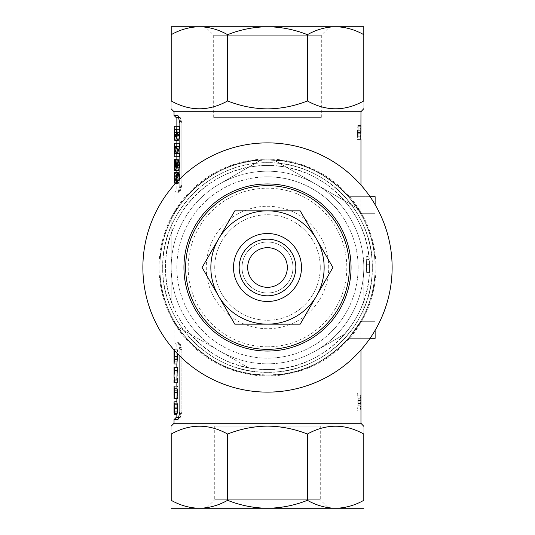 <?xml version="1.0" encoding="UTF-8"?>
<svg xmlns="http://www.w3.org/2000/svg" width="535" height="535" viewBox="0 0 535 535"><rect width="100%" height="100%" fill="white"/><g stroke="black" fill="none" stroke-linecap="round" stroke-linejoin="round"><path stroke-width="0.4" stroke-dasharray="2.67 2.01" d="M239.178 267.5A28.322 28.322 0 0 0 267.5 295.822A28.322 28.322 0 0 0 295.822 267.5A28.322 28.322 0 0 0 267.5 239.178A28.322 28.322 0 0 0 239.178 267.5M183.946 267.5A83.554 83.554 0 0 0 267.5 351.054A83.554 83.554 0 0 0 351.054 267.5A83.554 83.554 0 0 0 267.5 183.946A83.554 83.554 0 0 0 183.946 267.5M349.355 267.5A81.855 81.855 0 0 1 267.5 349.355A81.855 81.855 0 0 1 185.645 267.5A81.855 81.855 0 0 1 267.5 185.645A81.855 81.855 0 0 1 349.355 267.5M332.91 267.5L300.202 324.15L234.798 324.15L202.09 267.5L234.798 210.85L300.202 210.85L332.91 267.5M295.822 268.002A28.322 28.322 0 0 1 266.998 295.822A28.322 28.322 0 0 1 239.178 266.998A28.322 28.322 0 0 0 266.998 295.822A28.322 28.322 0 0 0 295.822 268.002A28.322 28.322 0 0 1 266.998 295.822A28.322 28.322 0 0 1 239.178 266.998A28.322 28.322 0 0 1 268.002 239.178A28.322 28.322 0 0 1 295.822 268.002A28.322 28.322 0 0 0 268.002 239.178A28.322 28.322 0 0 0 239.178 266.998A28.322 28.322 0 0 1 268.002 239.178A28.322 28.322 0 0 1 295.822 268.002M292.986 267.955A25.493 25.493 0 0 1 267.045 292.986A25.493 25.493 0 0 1 242.014 267.045A25.493 25.493 0 0 1 267.955 242.014A25.493 25.493 0 0 1 292.986 267.955M287.322 267.854A19.828 19.828 0 0 1 267.146 287.322A19.828 19.828 0 0 1 247.678 267.146A19.828 19.828 0 0 1 267.854 247.678A19.828 19.828 0 0 1 287.322 267.854A19.828 19.828 0 0 1 267.146 287.322A19.828 19.828 0 0 1 247.678 267.146A19.828 19.828 0 0 1 267.854 247.678A19.828 19.828 0 0 1 287.322 267.854M267.955 242.014A25.493 25.493 0 0 1 292.986 267.955A25.493 25.493 0 0 1 267.045 292.986A25.493 25.493 0 0 1 242.014 267.045A25.493 25.493 0 0 1 267.955 242.014M375.129 204.678L375.129 213.686L375.129 196.693L348.559 196.693C350.392 198.251 354.444 203.915 360.71 213.686A107.629 107.629 0 0 1 375.129 267.5L375.129 213.686L375.129 267.5A107.629 107.629 0 0 1 360.71 321.314A107.629 107.629 0 0 0 375.129 267.5L375.129 321.314L375.129 267.5A107.629 107.629 0 0 0 360.71 213.686C354.464 203.949 350.412 198.278 348.559 196.693L357.547 208.543L360.964 214.134L348.559 196.693A107.629 107.629 0 0 1 348.559 338.307L357.547 326.457L360.964 320.866L348.559 338.307C350.392 336.749 354.444 331.085 360.71 321.314C354.464 331.051 350.412 336.722 348.559 338.307L375.129 338.307L375.129 321.314L375.129 330.322M370.053 338.307L348.559 338.307C364.977 338.307 364.977 338.307 348.559 338.307M370.053 196.693L348.559 196.693C364.977 196.693 364.977 196.693 348.559 196.693M360.964 185.07L360.964 214.134C359.6 210.101 335.278 172.484 295.36 163.536A107.629 107.629 0 0 1 295.36 371.464L283.71 373.905A107.629 107.629 0 0 0 283.71 161.095A107.629 107.629 0 0 0 159.871 267.5A107.629 107.629 0 0 0 251.289 373.905L267.5 375.129A107.629 107.629 0 0 0 375.129 267.5A107.629 107.629 0 0 0 267.5 159.871C212.315 157.404 175.313 207.781 174.035 214.134C175.46 210.135 199.461 172.611 239.64 163.536L251.289 161.095L267.5 159.871A107.629 107.629 0 0 1 375.129 267.5A107.629 107.629 0 0 1 267.5 375.129A107.629 107.629 0 0 1 159.871 267.5A107.629 107.629 0 0 1 267.5 159.871L283.71 161.095L295.36 163.536A107.629 107.629 0 0 0 159.871 267.5A107.629 107.629 0 0 0 295.36 371.464C335.278 362.516 359.6 324.899 360.964 320.866L360.964 349.93M267.5 369.464A101.964 101.964 0 0 0 369.464 267.5A101.964 101.964 0 0 0 267.5 165.536A101.964 101.964 0 0 0 165.536 267.5A101.964 101.964 0 0 0 267.5 369.464A101.964 101.964 0 0 0 369.464 267.5A101.964 101.964 0 0 0 267.5 165.536A101.964 101.964 0 0 0 165.536 267.5A101.964 101.964 0 0 0 267.5 369.464C212.99 370.869 164.131 321.97 165.536 267.493C164.131 213.024 212.997 164.145 267.48 165.536C321.963 164.118 370.869 212.997 369.464 267.493C370.882 321.983 321.97 370.875 267.5 369.464M267.5 142.878A124.622 124.622 0 0 0 142.878 267.5A124.622 124.622 0 0 0 267.5 392.122A124.622 124.622 0 0 1 142.878 267.5A124.622 124.622 0 0 1 267.5 142.878A124.622 124.622 0 0 1 392.122 267.5A124.622 124.622 0 0 1 267.5 392.122A124.622 124.622 0 0 1 142.878 267.5A124.622 124.622 0 0 1 267.5 142.878A124.622 124.622 0 0 1 392.122 267.5A124.622 124.622 0 0 1 267.5 392.122A124.622 124.622 0 0 0 392.122 267.5A124.622 124.622 0 0 0 267.5 142.878M360.964 111.721L174.035 111.721M360.657 125.531L357.835 125.531L358.082 129.055L360.918 129.055L360.657 125.531C360.276 126.066 360.075 128.36 360.068 132.412L360.068 139.428L360.791 139.428L357.968 139.428L358.129 126.247L357.968 139.428M360.964 214.134C359.64 207.841 322.953 157.477 267.5 159.871A107.629 107.629 0 0 0 159.871 267.5A107.629 107.629 0 0 0 267.5 375.129C212.315 377.596 175.313 327.219 174.035 320.866C175.46 324.865 199.461 362.389 239.64 371.464L251.289 373.905A107.629 107.629 0 0 0 283.71 373.905L267.5 375.129A107.629 107.629 0 0 1 159.871 267.5A107.629 107.629 0 0 1 267.5 159.871A107.629 107.629 0 0 1 375.129 267.5A107.629 107.629 0 0 1 267.5 375.129A107.629 107.629 0 0 1 159.871 267.5A107.629 107.629 0 0 1 267.5 159.871A107.629 107.629 0 0 1 375.129 267.5A107.629 107.629 0 0 1 267.5 375.129C325.019 376.613 376.613 325.006 375.129 267.507C376.627 209.994 324.999 158.38 267.5 159.871C209.981 158.387 158.387 209.994 159.871 267.493C158.373 325.006 210.001 376.62 267.5 375.129C322.953 377.523 359.64 327.159 360.964 320.866M175.995 191.028L179.379 191.028L175.995 191.028L174.035 192.948L177.486 192.948L174.035 192.948L174.035 214.134M179.84 178.917L179.84 185.364L178.128 192.6L177.486 192.948L178.128 192.6L179.84 185.364L179.84 123.043L178.128 115.814L174.035 115.466M267.5 162.7A104.8 104.8 0 0 0 162.7 267.5A104.8 104.8 0 0 0 267.5 372.3A104.8 104.8 0 0 1 162.7 267.5A104.8 104.8 0 0 1 267.5 162.7A104.8 104.8 0 0 1 372.3 267.5A104.8 104.8 0 0 1 267.5 372.3A104.8 104.8 0 0 0 372.3 267.5A104.8 104.8 0 0 0 267.5 162.7C211.512 161.256 161.256 211.492 162.7 267.5C161.256 323.508 211.512 373.744 267.5 372.3C323.488 373.744 373.744 323.508 372.3 267.5C373.744 211.492 323.488 161.256 267.5 162.7M360.964 398.221L360.068 393.071L360.068 395.867L360.69 397.993L360.69 405.965L360.068 408.091L360.068 410.887L360.964 405.737M360.964 423.279L174.035 423.279M174.035 419.601L178.148 419.226L179.86 411.95L179.86 349.636L178.155 342.36L174.035 341.992L178.148 342.36L179.86 349.636L179.86 356.103M174.035 320.866L174.035 341.992L176.015 343.972L179.399 343.972L176.015 343.972M171.2 508.25L199.408 508.25C209.125 508.076 218.527 505.435 227.609 500.319C240.416 505.421 253.717 508.063 267.5 508.25C281.243 508.076 294.538 505.435 307.391 500.319L307.391 434.045C294.591 428.943 281.296 426.295 267.5 426.114C253.73 426.295 240.436 428.943 227.609 434.045C208.777 423.606 189.972 423.606 171.2 434.045C171.2 423.6 171.2 423.6 171.2 434.045L171.2 500.319C180.255 505.421 189.657 508.063 199.408 508.25L363.8 508.25M214.729 426.114L320.271 426.114L214.729 426.114L214.729 499.75L320.271 499.75L328.764 508.25L206.236 508.25L328.764 508.25M320.271 426.114L320.271 499.75L214.729 499.75L206.236 508.25M358.002 398.789L358.136 405.737L358.136 398.221L358.136 400.661L358.002 398.789L360.831 398.789L360.831 401.979M358.136 403.296L358.136 400.661M358.136 136.793L358.136 128.935M171.2 34.681L171.2 26.75L267.5 26.75C253.757 26.924 240.462 29.565 227.609 34.681C218.554 29.579 209.152 26.937 199.408 26.75C189.691 26.924 180.288 29.565 171.2 34.681L171.2 100.954C171.2 111.4 171.2 111.4 171.2 100.954C190.032 111.394 208.837 111.394 227.609 100.954C240.409 106.057 253.704 108.705 267.5 108.886C281.27 108.705 294.564 106.057 307.391 100.954C326.223 111.394 345.028 111.394 363.8 100.954C363.8 111.4 363.8 111.4 363.8 100.954L363.8 34.681C354.745 29.579 345.342 26.937 335.592 26.75C325.875 26.924 316.473 29.565 307.391 34.681C294.584 29.579 281.283 26.937 267.5 26.75L363.8 26.75L363.8 34.681M321.314 117.386L213.686 117.386L321.314 117.386L321.314 35.25L213.686 35.25L205.186 26.75L329.814 26.75L205.186 26.75M213.686 117.386L213.686 35.25L321.314 35.25L329.814 26.75M174.189 174.838L175.259 172.879L175.112 178.108L175.587 180.502L176.182 177.867L175.714 172.444L176.844 178.008L176.323 182.569L179.085 182.569L179.593 178.008L178.489 172.745M176.844 178.008L179.593 178.008M176.323 182.569L175.574 183.773L178.356 183.773L179.085 182.569M175.574 183.773L174.718 178.891L177.526 178.891L178.356 183.773M174.718 178.891L174.798 176.791L174.45 177.459L177.272 177.459L177.607 176.791L177.526 178.891M174.798 176.791L177.607 176.791M174.45 177.459L174.45 183.117L177.272 183.117L177.272 177.459M174.537 183.117L177.272 183.117M174.189 179.894L174.189 176.149M174.236 174.838L177.018 174.838L177.018 183.117M175.259 172.879L178.055 172.879M177.286 174.122L177.018 174.838M175.326 175.727L178.122 175.727L178.081 174.122M175.112 178.108L177.914 178.108L178.122 175.727M175.587 180.502L178.369 180.502L177.914 178.108M176.182 177.867L178.944 177.867L178.369 180.502M178.456 174.122L178.429 175.273L175.64 175.273M178.429 175.273L178.944 177.867M175.714 172.444L178.496 172.444M179.539 164.379L176.791 164.379L176.791 167.649L179.539 167.649L179.539 164.379L177.413 164.379L177.754 160.239L174.537 160.239L177.359 160.239L177.005 167.649L179.539 167.649M177.005 165.027L174.189 165.027L174.537 160.239M177.754 160.239L177.359 160.239M174.952 160.239L174.597 164.379L177.413 164.379M176.791 164.379L174.597 164.379M179.539 143.246L176.791 143.246L176.791 146.516L174.731 146.516L179.539 146.516L179.539 143.246L177.005 143.246L177.005 146.664L178.315 153.485L174.183 153.485L177.005 153.485L177.005 156.755L179.539 156.755L179.539 153.237L177.54 146.516M176.791 146.516L179.539 146.516M174.731 146.516L176.791 153.237L179.539 153.237M176.791 153.237L176.791 156.755L179.539 156.755M176.791 156.755L174.183 156.755L177.005 156.755L177.018 153.237L178.309 146.516L177.018 146.516L177.018 143.246L179.573 143.246M178.315 153.485L177.005 153.485M175.534 153.485L174.664 149.987M175.48 146.664L177.005 146.664M174.189 143.246L176.791 143.246M177.212 131.135L177.212 129.523L178.904 129.523L178.864 134.385L177.881 137.147L177.212 131.135L174.39 131.135L175.079 137.147L176.095 134.385L176.135 129.523L174.39 129.523L174.39 131.135M175.099 137.147L177.901 137.147L178.897 134.091L178.931 129.523L177.219 129.523L177.239 134.385L177.901 137.147L175.079 137.147M177.225 134.091L174.403 134.091M178.904 129.523L174.39 129.523M178.864 134.385L176.095 134.385M179.539 126.253L177.005 126.253L177.025 135.703C177.078 139.1 177.373 140.672 177.908 140.417L179.145 138.083L179.452 135.689L179.539 126.253L174.189 126.253M176.791 126.253L176.704 135.689L175.741 139.896L178.523 139.896M179.452 135.689L176.704 135.689M175.741 139.896L175.105 140.417L177.908 140.417M174.303 138.083L177.132 138.083L177.038 135.689L174.209 135.689L177.025 135.703M176.383 138.083L179.145 138.083M174.176 178.001L177.005 178.001L177.112 181.873L174.29 181.873M175.393 183.552L177.881 183.552L177.112 181.873M179.573 178.001L179.165 181.887L176.938 181.887M175.085 183.552L176.403 181.887M179.165 181.887L177.881 183.552M178.59 176.075L177.881 175.707L177.205 178.001L177.359 179.921L177.881 180.288L178.931 178.001L178.59 176.075L175.814 176.075M177.881 175.707L175.085 175.707M178.931 178.001L177.205 178.001M175.039 168.833L177.841 168.833L177.259 164.165L177.259 170.484L174.189 170.484M174.443 164.165L174.938 164.165M176.109 164.165L177.259 164.165M178.563 170.484L177.841 168.833M176.162 165.195L178.931 165.195L178.409 163.075L178.469 159.804M175.627 163.075L178.409 163.075M175.701 167.214L178.483 167.214L178.931 165.195M176.062 166.566L178.135 166.566L178.483 167.214M177.018 170.484L177.018 159.37L178.135 166.566M176.082 163.964L177.72 163.964M175.788 170.484L177.259 170.484M177.018 146.516L178.309 146.516M174.189 153.237L177.018 153.237M174.189 156.755L179.573 156.755M179.573 153.485L174.724 153.485M178.897 134.091L176.122 134.091M178.931 131.135L176.162 131.135M178.931 129.523L176.162 129.523M177.239 134.385L176.109 134.385M177.874 140.417L177.132 138.083M174.591 139.896L177.406 139.896M177.038 135.689L177.018 126.253L179.573 126.253M178.984 117.386L175.995 117.386M177.486 115.466L179.379 117.386L180.215 117.386L176.864 117.386L180.215 117.386L179.379 117.386L179.82 117.626L179.379 117.386L181.051 123.05L179.379 117.386L178.697 116.697M180.215 117.386L181.853 123.05L181.853 185.364L181.853 123.05L180.215 117.386M181.051 185.364L181.051 123.05L181.853 123.05L179.84 123.05L181.051 123.05L181.051 185.364L181.853 185.364L180.215 191.028L176.864 191.028L180.215 191.028L181.853 185.364L181.051 185.364L179.379 191.028L179.82 190.788L179.379 191.028L181.051 185.364L179.84 185.364L181.051 185.364M307.391 34.681L307.391 100.954M227.609 34.681L227.609 100.954M360.356 130.774L360.343 136.793L357.527 136.793L360.864 136.793L360.664 128.166L360.356 130.774L357.54 130.774L357.527 132.372L360.343 132.372M360.864 136.793L360.343 136.793M357.527 132.372L357.527 136.793M360.664 128.166L357.835 128.166L357.54 130.774M358.035 136.793L357.835 128.166M358.035 132.673L360.864 132.673M358.069 136.793L360.791 136.793M360.964 128.935L360.944 136.793L358.109 136.793M360.944 130.694L358.116 130.694M358.136 128.881L360.831 128.881M357.835 125.531L357.266 139.428L358.136 139.428M358.082 129.055L358.136 126.34M360.068 139.428L357.266 139.428M360.964 126.247L358.129 126.247M267.5 346.807A79.307 79.307 0 0 1 188.193 267.5A79.307 79.307 0 0 1 267.5 188.193A79.307 79.307 0 0 1 346.807 267.5A79.307 79.307 0 0 1 267.5 346.807M358.069 401.979L360.791 401.979M360.911 399.484L360.831 398.789M360.831 403.256L360.911 404.473M358.002 405.169L360.831 405.169M358.136 403.256L360.791 403.256M360.068 410.887L357.266 410.887L358.136 405.737M360.068 408.091L357.266 408.091L357.266 410.887M360.69 405.965L357.861 405.965L357.266 408.091M360.69 397.993L357.861 397.993L357.861 405.965M360.068 395.867L357.266 395.867L357.861 397.993M358.136 398.221L357.266 393.071L357.266 395.867M357.968 400.488L360.791 400.488M360.068 393.071L357.266 393.071M360.791 403.464L357.968 403.464M307.391 500.319C316.446 505.421 325.848 508.063 335.592 508.25C345.309 508.076 354.712 505.435 363.8 500.319L363.8 434.045C344.968 423.606 326.163 423.606 307.391 434.045M227.609 500.319L227.609 434.045M363.8 434.045C363.8 423.6 363.8 423.6 363.8 434.045M174.798 407.75L174.517 412.779L177.332 412.779L177.607 407.75L177.065 401.591L177.045 404.132L174.223 404.132L174.236 401.591L174.798 407.75L177.607 407.75M174.517 412.779L174.149 414.297M176.864 414.297L177.332 412.779M174.216 408.479L176.884 408.479L176.978 414.297M174.035 404.941L176.864 404.941L176.884 408.479M174.216 405.951L177.045 405.951L176.864 404.941M174.216 413.281L177.045 413.281L177.045 405.951M176.864 401.845L176.864 402.233M174.056 401.845L174.035 407.777L176.864 407.777L176.884 401.845M174.062 404.386L176.891 404.386M174.035 407.777L174.156 411.756L176.985 411.756L176.864 407.777M174.156 411.756L174.524 407.764L177.346 407.764L176.985 411.756M174.524 407.764L174.223 404.132M177.045 404.132L177.346 407.764M174.477 398.542L174.477 389.092L174.183 393.038L177.011 393.038L177.292 389.092L177.573 398.796L174.477 398.796M174.477 389.092L177.292 389.092M174.183 393.038L174.035 397.786M176.911 398.542L177.011 393.038M174.249 392.382L177.078 392.382L176.911 386.083M174.069 388.624L176.904 388.624M174.082 395.994L176.911 395.994L177.078 392.382M174.229 390.664L176.951 390.664L176.911 395.994M174.122 390.664L174.557 386.096L177.373 386.096L176.951 390.664M177.573 385.829L176.864 385.829L177.573 385.829L177.573 398.796M176.864 398.796L177.292 398.796M174.764 385.829L174.764 398.796M177.573 367.525L174.764 367.525L174.764 370.327L177.573 370.327L177.573 367.525L176.864 367.525L177.259 367.525M174.764 370.327L177.573 370.327M174.035 372.527L174.764 379.823L177.573 379.823L176.931 370.327M174.764 379.823L174.764 382.779L177.573 382.779L177.573 379.823M174.764 382.779L174.035 382.779M176.864 375.918L177.085 379.984L174.035 379.984M174.764 367.525L174.035 367.525M177.078 356.511L177.078 352.023L174.249 352.023M176.871 352.023L176.871 356.805L174.249 356.805M176.871 356.805L176.904 361.172L177.065 359.038M174.076 361.172L176.904 361.172M174.764 349.228L174.764 352.023L177.573 352.023L177.573 349.228L174.035 349.228L177.259 349.228L177.259 353.454M174.764 352.023L177.573 352.023M174.089 352.023L174.089 356.878L176.924 356.878L176.924 352.023M174.089 356.878L174.076 363.967M176.924 356.878L176.864 363.967M174.437 350.392L174.437 349.228M179.399 343.972L176.864 343.972L180.215 343.972L179.399 343.972L179.854 344.226L179.399 343.972L181.071 349.636L181.853 349.636L181.853 411.95L180.215 417.614L176.864 417.614L180.215 417.614L181.853 411.95L181.853 349.636L180.215 343.972L181.853 349.636L181.071 349.636L179.399 343.972L177.486 341.992L179.399 343.972M176.015 417.614L179.018 417.614M178.737 418.303L179.854 417.36L179.399 417.614L181.071 411.95L181.071 349.636L179.86 349.636L181.071 349.636L181.071 411.95L179.399 417.614L177.486 419.601M369.431 270.041L369.411 264.263L366.582 264.35L366.602 269.974L369.431 270.041L369.411 264.196L366.582 264.29L366.602 269.974M369.404 264.016L366.575 264.109L366.047 256.713L368.862 256.405L369.331 272.676L368.909 256.88L369.15 259.508L366.328 259.729L366.582 264.29M368.909 256.88L366.094 257.174L366.328 259.729M369.404 264.069L366.575 264.163L366.094 257.174M369.331 272.676L366.502 272.536L366.575 264.163M366.575 264.109L366.502 272.536M366.047 256.713L366.582 264.35M369.411 264.263L368.862 256.405M369.11 259.027L366.288 259.268M369.15 259.508L369.411 264.196M340.541 213.833A90.636 90.636 0 0 1 267.5 358.136A90.636 90.636 0 0 0 358.136 267.5A90.636 90.636 0 0 0 267.5 176.864C303.98 176.403 331.359 199.943 340.541 213.833M267.5 176.864A90.636 90.636 0 0 0 176.864 267.5A90.636 90.636 0 0 0 267.5 358.136A90.636 90.636 0 0 1 194.459 213.833C203.681 199.923 230.966 176.423 267.5 176.864M344.674 334.141L315.65 350.9A96.3 96.3 0 0 0 363.8 267.5L363.8 317.195L363.8 267.5A96.3 96.3 0 0 0 219.35 184.1L262.384 159.256A108.364 108.364 0 0 1 272.616 159.256L358.684 208.951L272.616 159.256A108.364 108.364 0 0 0 262.384 159.256L219.35 184.1A96.3 96.3 0 0 0 267.5 363.8A96.3 96.3 0 0 0 363.8 267.5A96.3 96.3 0 0 0 267.5 171.2A96.3 96.3 0 0 0 219.35 350.9A96.3 96.3 0 0 0 315.65 350.9L344.674 334.141A101.964 101.964 0 0 0 363.8 301.011M328.724 267.5A61.224 61.224 0 0 0 267.5 206.276A61.224 61.224 0 0 0 206.276 267.5A61.224 61.224 0 0 0 267.5 328.724A61.224 61.224 0 0 0 328.724 267.5M320.271 267.5A52.771 52.771 0 0 0 267.5 214.729A52.771 52.771 0 0 0 214.729 267.5A52.771 52.771 0 0 0 267.5 320.271A52.771 52.771 0 0 0 320.271 267.5A52.771 52.771 0 0 0 267.5 214.729A52.771 52.771 0 0 0 214.729 267.5A52.771 52.771 0 0 0 267.5 320.271A52.771 52.771 0 0 0 320.271 267.5M286.626 167.348A101.964 101.964 0 0 0 248.374 167.348M363.8 217.805A108.364 108.364 0 0 0 358.684 208.951A108.364 108.364 0 0 1 363.8 217.805M363.8 233.989A101.964 101.964 0 0 0 344.674 200.859M171.2 301.011L171.2 217.805A108.364 108.364 0 0 1 176.316 208.951A108.364 108.364 0 0 0 171.2 217.805L171.2 301.011A101.964 101.964 0 0 0 190.326 334.141L248.374 367.652A101.964 101.964 0 0 0 286.626 367.652M190.326 200.859A101.964 101.964 0 0 0 171.2 233.989M248.374 367.652L176.316 326.049A108.364 108.364 0 0 1 171.2 317.195A108.364 108.364 0 0 0 176.316 326.049L190.326 334.141M262.384 375.744A108.364 108.364 0 0 0 272.616 375.744A108.364 108.364 0 0 1 262.384 375.744M358.684 326.049A108.364 108.364 0 0 0 363.8 317.195A108.364 108.364 0 0 1 358.684 326.049M375.129 321.314L360.71 321.314L375.129 321.314M375.129 213.686L360.71 213.686L375.129 213.686M267.5 159.042A108.458 108.458 0 0 0 159.042 267.5A108.458 108.458 0 0 0 267.5 375.958A108.458 108.458 0 0 0 375.958 267.5A108.458 108.458 0 0 0 267.5 159.042M267.5 159.871A107.629 107.629 0 0 0 159.871 267.5A107.629 107.629 0 0 0 267.5 375.129M177.219 132.212L178.904 132.212M174.189 132.486L177.005 132.486M176.791 132.673L179.539 132.673M174.189 132.673L177.018 132.673M358.069 133.228L360.791 133.228M358.109 132.941L360.944 132.941M360.068 132.412L357.266 132.412M360.791 132.433L357.968 132.433M360.791 400.601L358.136 400.601M181.071 411.95L179.86 411.95L181.071 411.95M177.486 192.948L179.379 191.028L177.486 192.948M176.864 352.023L176.864 356.511M176.864 356.758L176.864 359.038M176.864 359.446L176.864 360.162M174.035 349.228L174.035 349.93M176.864 343.972L176.864 349.228M176.864 370.327L176.864 372.527M176.864 386.083L176.864 394.783M176.864 397.786L176.864 398.542M176.864 412.666L176.864 413.281M179.854 344.226L178.155 342.36L179.854 344.226M178.155 419.226L179.854 417.36L178.155 419.226M179.827 190.788L178.128 192.6L179.82 190.788M178.128 115.814L179.82 117.626L178.128 115.814M176.864 126.253L176.864 140.417M176.864 143.246L176.864 156.755M176.864 159.37L176.864 170.484M176.864 172.444L176.864 191.028"/><path stroke-width="0.8" d="M210.85 267.5A56.65 56.65 0 0 0 218.44 295.822L234.798 324.15L300.202 324.15L332.91 267.5L300.202 210.85L234.798 210.85L202.09 267.5L218.44 295.822A56.65 56.65 0 0 0 316.56 295.822A56.65 56.65 0 0 0 267.5 210.85A56.65 56.65 0 0 0 210.85 267.5M185.645 267.5A81.855 81.855 0 0 0 267.5 349.355A81.855 81.855 0 0 0 349.355 267.5A81.855 81.855 0 0 0 267.5 185.645A81.855 81.855 0 0 0 185.645 267.5M351.054 267.5A83.554 83.554 0 0 1 267.5 351.054A83.554 83.554 0 0 1 183.946 267.5A83.554 83.554 0 0 1 267.5 183.946A83.554 83.554 0 0 1 351.054 267.5M295.822 268.002A28.322 28.322 0 0 1 266.998 295.822A28.322 28.322 0 0 1 239.178 266.998A28.322 28.322 0 0 1 268.002 239.178A28.322 28.322 0 0 1 295.822 268.002M287.322 267.854A19.828 19.828 0 0 1 267.146 287.322A19.828 19.828 0 0 1 247.678 267.146A19.828 19.828 0 0 1 267.854 247.678A19.828 19.828 0 0 1 287.322 267.854M375.129 330.322L375.129 338.307L370.053 338.307M370.053 196.693L375.129 196.693L375.129 204.678M178.984 117.386L175.995 117.386L174.035 115.466L174.035 111.721L360.964 111.721L360.924 128.373M360.964 139.428L360.964 185.07M360.964 349.93L360.964 423.279L363.8 426.315M179.86 356.103L179.86 411.95L178.155 419.226L174.035 419.601L174.035 423.279L360.964 423.279M171.2 434.045C171.2 423.6 171.2 423.6 171.2 434.045C190.032 423.606 208.837 423.606 227.609 434.045C240.409 428.943 253.704 426.295 267.5 426.114C281.27 426.295 294.564 428.943 307.391 434.045C326.223 423.606 345.028 423.606 363.8 434.045C363.8 423.6 363.8 423.6 363.8 434.045L363.8 500.319C354.745 505.421 345.342 508.063 335.592 508.25C325.875 508.076 316.473 505.435 307.391 500.319C294.584 505.421 281.283 508.063 267.5 508.25C253.757 508.076 240.462 505.435 227.609 500.319C218.554 505.421 209.152 508.063 199.408 508.25C189.691 508.076 180.288 505.435 171.2 500.319L171.2 434.045M360.964 403.256L360.964 400.661L360.791 403.256M267.5 392.122A124.622 124.622 0 0 1 142.878 267.5A124.622 124.622 0 0 1 267.5 142.878A124.622 124.622 0 0 1 392.122 267.5A124.622 124.622 0 0 1 267.5 392.122M360.898 133.228L360.964 128.881L360.791 133.228M363.8 34.681L363.8 26.75L199.408 26.75C209.125 26.924 218.527 29.565 227.609 34.681C240.416 29.579 253.717 26.937 267.5 26.75C281.243 26.924 294.538 29.565 307.391 34.681C316.446 29.579 325.848 26.937 335.592 26.75C345.309 26.924 354.712 29.565 363.8 34.681L363.8 100.954C363.8 111.4 363.8 111.4 363.8 100.954C344.968 111.394 326.163 111.394 307.391 100.954C294.591 106.057 281.296 108.705 267.5 108.886C253.73 108.705 240.436 106.057 227.609 100.954C208.777 111.394 189.972 111.394 171.2 100.954C171.2 111.4 171.2 111.4 171.2 100.954L171.2 34.681C180.255 29.579 189.657 26.937 199.408 26.75L171.2 26.75L171.2 34.681M174.189 179.894L174.189 183.117L174.537 183.117M174.189 176.149L174.236 174.838M178.081 174.122L178.055 172.879L177.286 174.122M174.183 165.027L174.189 167.649M174.664 149.987L174.183 143.246L174.189 146.516L175.527 146.516L174.189 153.237L174.189 156.755L174.189 153.485M174.183 146.664L175.48 146.664M175.105 140.417C174.557 140.698 174.256 139.127 174.196 135.703L174.183 126.253L179.573 126.253L179.492 135.703C179.064 139.1 178.523 140.672 177.874 140.417L175.072 140.417C175.734 140.698 176.289 139.127 176.744 135.703L176.824 126.253M174.189 126.253L174.303 138.083L175.072 140.417M176.938 181.887L176.403 181.887L176.824 178.001L176.41 174.122L175.085 172.444C174.477 171.835 174.169 173.688 174.176 178.001L174.29 181.873L175.393 183.552M177.031 175.707L177.887 172.444L179.172 174.122L179.573 178.001L176.824 178.001M175.085 172.444L177.887 172.444M175.085 175.707L175.814 176.075L176.162 178.001L175.085 180.288L174.544 179.921L174.383 178.001L175.085 175.707M174.383 178.001L176.162 178.001M176.41 174.122L179.172 174.122M175.687 159.804L175.627 163.075L176.162 165.195L175.701 167.214L174.189 159.37L174.189 170.484L174.443 164.165L175.039 168.833L175.788 170.484L178.563 170.484L179.573 165.268L176.824 165.268L175.687 159.804L178.469 159.804L179.573 165.268M174.938 164.165L176.109 164.165M174.443 170.484L175.788 170.484L176.824 165.268M175.34 166.566L176.062 166.566M174.189 159.37L177.018 159.37M174.912 163.964L176.082 163.964M174.189 146.516L175.527 146.516M174.189 156.755L179.573 156.755L179.573 153.485L176.824 153.485L176.824 156.755M174.189 143.246L179.573 143.246L179.573 146.664L176.824 146.664L174.724 153.485L176.824 153.485M179.573 146.664L177.54 153.485M176.824 146.664L176.824 143.246M176.162 129.523L176.122 134.091L175.099 137.147L174.417 134.385L174.403 129.523L176.162 129.523L174.403 129.523M176.109 134.385L174.417 134.385M176.744 135.703L179.492 135.703M171.2 27.104L171.2 26.75M363.8 26.75L363.8 27.104M227.609 34.681L227.609 100.954M307.391 100.954L307.391 34.681M363.8 108.685L360.964 111.721M360.791 139.428L360.964 126.34M360.964 400.661L360.911 399.484M360.831 401.979L360.831 403.256M360.911 404.473L360.964 403.296M363.8 508.25L171.2 508.25M307.391 500.319L307.391 434.045M227.609 500.319L227.609 434.045M174.035 412.666L174.035 404.941L174.417 413.281L174.056 401.845L174.149 414.297L176.864 414.297M174.417 403.878L177.239 403.878L177.239 413.281L174.417 413.281M174.056 401.845L176.864 401.845M176.884 401.845L177.239 403.878M174.236 401.845L176.864 401.591M174.082 386.083L174.082 398.542L176.911 398.542L177.259 392.436L174.437 392.436L174.082 386.083L176.911 386.083L177.259 392.436M174.082 398.542L174.437 392.436M174.035 394.783L174.229 390.664M174.477 398.542L176.864 398.796M174.102 370.327L174.035 375.918L174.437 370.481L177.259 370.481L176.864 379.984M174.437 379.984L174.035 379.984L174.035 382.779L177.259 382.779L177.259 379.984L174.437 379.984L174.437 382.779M174.263 379.984L174.035 375.918M174.035 370.327L174.035 367.525L177.259 367.525L177.259 370.481M174.437 370.481L174.437 367.525M174.249 352.023L174.076 361.172L174.035 349.93M177.052 359.446L177.078 356.511M177.065 359.038L174.43 359.038M177.078 356.758L174.437 356.758M174.035 360.162L174.076 363.967L176.904 363.967L177.245 359.446L174.423 359.446L174.437 350.392M174.076 363.967L174.423 359.446M177.259 353.454L177.245 359.446M174.437 356.511L177.259 356.511M179.018 417.614L176.015 417.614L174.035 419.601M174.035 115.466L178.128 115.814L179.84 123.05L179.84 178.917M178.489 172.745L178.456 174.122M301.486 267.5A33.986 33.986 0 0 1 267.5 301.486A33.986 33.986 0 0 1 233.514 267.5A33.986 33.986 0 0 1 267.5 233.514A33.986 33.986 0 0 1 301.486 267.5M174.403 132.212L176.155 132.212M176.824 132.486L179.573 132.486M177.486 419.601L178.737 418.303M177.486 115.466L178.697 116.697M174.035 423.279L171.2 426.114M174.035 111.721L171.2 108.886M176.864 359.038L176.864 359.446M176.864 363.967L176.864 367.525M176.864 382.779L176.864 386.083M176.864 398.542L176.864 402.233M176.864 413.281L176.864 417.614M176.864 117.386L176.864 126.253M176.864 140.417L176.864 143.246M176.864 156.755L176.864 159.37M176.864 170.484L176.864 172.444"/></g></svg>
